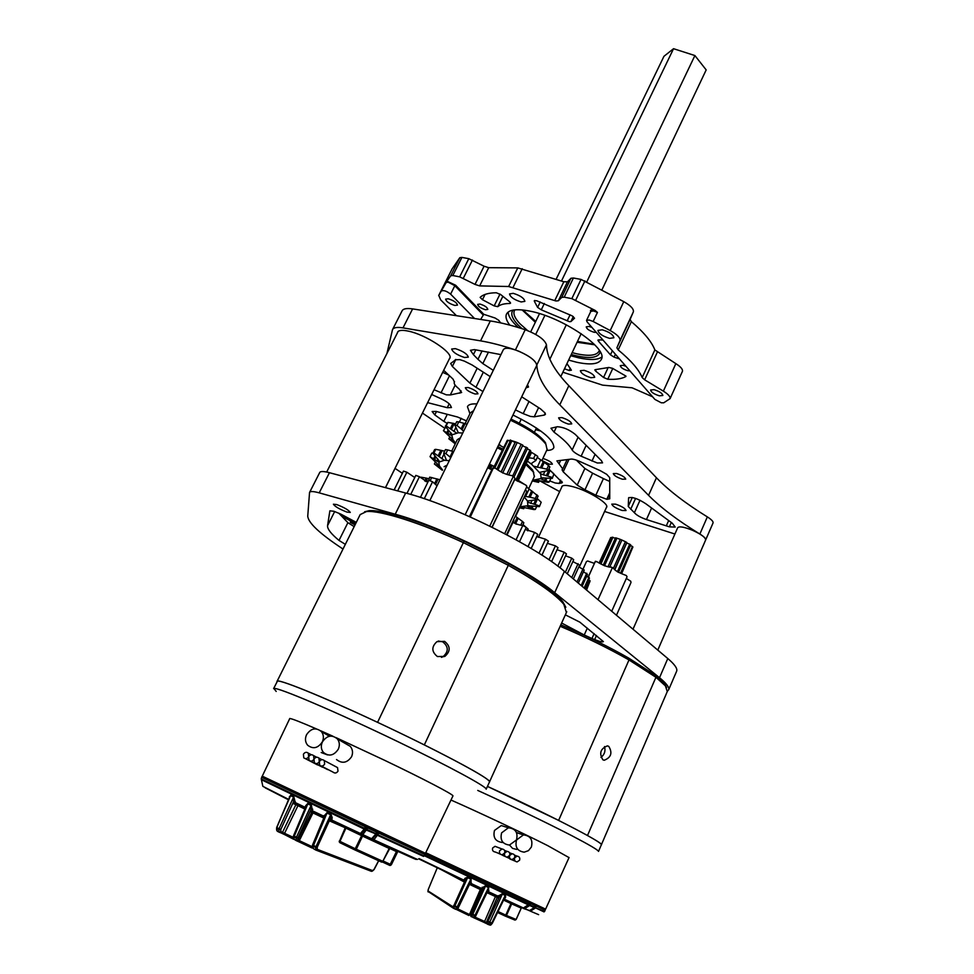 <?xml version="1.0" encoding="UTF-8"?>
<svg xmlns="http://www.w3.org/2000/svg" width="974" height="974" viewBox="0 0 974 974"><rect width="100%" height="100%" fill="white"/><g stroke="black" fill="none" stroke-linecap="round" stroke-linejoin="round"><path stroke-width="1.46" d="M345.344 544.344L339.013 540.436C331.038 533.825 327.227 528.894 327.556 525.668L329.869 510.826L333.899 511.265L340.705 514.065L356.301 522.368M594.14 633.599L591.948 638.506L594.651 639.577C599.85 641.647 602.772 642.329 603.393 641.598L579.859 622.167L565.346 614.85M346.963 512.093C339.427 509.159 334.91 506.541 333.4 504.215L336.663 504.544C344.236 507.478 348.765 510.108 350.275 512.434L346.963 512.093M339.013 540.436L347.888 522.685L338.818 513.188M347.888 522.685L354.171 526.63M309.659 492.26L319.679 472.585C320.324 471.148 323.587 471.185 329.443 472.707L405.659 493.027C451.717 504.642 535.992 546.353 564.409 571.385L554.681 592.679L659.52 677.709C666.277 683.237 669.345 687.206 668.724 689.629L667.482 691.138M676.48 671.573L676.747 670.94C677.441 668.334 674.458 664.207 667.799 658.534L564.409 571.385M343.006 549.032C319.935 533.813 308.186 522.855 307.747 516.135L309.549 492.454C310.146 491.115 313.372 491.249 319.216 492.856L395.225 514.223C441.149 526.52 525.826 568.292 554.681 592.679M591.948 638.506L584.23 634.999L587.31 628.133M561.645 623.031L584.23 634.999M527.531 384.645L528.505 387.031L525.997 387.871M455.15 385.132L450.305 394.957L446.311 394.835L434.039 389.734M538.585 407.631L534.227 416.811L530.355 416.409L523.184 413.633L528.992 401.471M455.26 359.783L459.789 359.625L464.367 361.123L472.086 364.97L490.226 376.609M548.873 469.066L562.363 482.629L559.137 483.433L555.168 482.982L549.726 480.9M628.79 497.604L628.632 497.848C632.199 496.679 637.909 498.627 645.75 503.704L672.279 523.208L675.213 527.068L669.394 526.849L671.293 522.551M601.457 460.714L602.553 462.857L597.318 463.003L581.137 456.209C576.425 454.006 573.43 451.936 572.152 449.988C569.425 444.984 563.374 439.031 554.011 432.139L550.955 428.231L557.408 426.734C563.337 427.099 569.279 429.644 575.244 434.38L601.457 460.714M542.847 458.498L543.553 458.669C548.764 460.483 551.71 462.321 552.392 464.184L549.421 464.221L541.897 460.519M475.068 393.995C469.346 392.047 466.096 389.953 465.329 387.701L468.214 387.518C473.961 389.466 477.211 391.56 477.991 393.813L475.068 393.995M622.313 479.208C616.944 477.382 613.937 475.495 613.303 473.583L616.664 473.51C622.045 475.349 625.064 477.223 625.71 479.147L622.313 479.208M568.378 424.08C562.57 422.144 559.319 420.062 558.626 417.822L561.974 417.627C567.793 419.563 571.056 421.657 571.75 423.885L568.378 424.08M449.209 359.15L449.854 358.286C453.385 352.844 425.979 334.703 408.556 331.172C402.238 329.821 398.549 330.186 397.514 332.268L397.343 333.011M606.242 507.831L606.705 507.198C608.957 503.473 588.235 490.738 573.345 486.805C566.515 484.979 562.643 484.955 561.755 486.72L561.657 487.28M622.155 510.486C616.018 508.343 612.561 506.224 611.794 504.13L615.653 504.167C621.814 506.322 625.284 508.44 626.051 510.534L622.155 510.486M464.549 357.507C456.964 354.986 452.679 352.15 451.68 349.009L455.418 348.643C463.04 351.164 467.337 354 468.324 357.141L464.549 357.507M469.943 413.719L467.447 406.694C468.36 404.527 471.513 403.613 476.907 403.942M540.947 431.141L535.651 429.644M674.909 534.02L604.586 511.472M448.795 375.112L442.671 372.336M392.656 329.358L402.031 310.974C403.09 308.721 406.621 308.028 412.623 308.904L490.336 320.945C500.733 322.564 512.361 325.486 525.217 329.711C537.672 334.532 544.758 339.585 546.475 344.857C546.633 356.642 554.084 370.254 568.828 385.704L656.439 477.771C668.602 490.372 685.562 503.412 707.343 516.89C711.446 519.495 713.358 521.492 713.078 522.88L713.017 523.026M576.316 460.105L584.875 468.47L592.618 473.194L584.972 489.812L577.192 485.113L584.875 468.47M568.853 459.691L563.203 471.818L562.071 469.785L562.753 468.932L556.885 460.885L570.119 459.241C571.896 458.717 575.135 459.472 579.834 461.493L600.325 470.686L606.741 474.35L609.724 477.686L609.748 498.81L606.79 499.26L595.82 495.218L603.43 478.599L592.618 473.194M603.43 478.599L609.736 481.46M493.27 370.339L482.824 363.606L477.954 359.321L482.081 350.932M475.787 349.836L473.413 354.646L477.954 359.321M473.413 354.646L470.43 350.299L474.448 349.605L500.94 354.621M450.305 394.957L461.652 392.498L458.985 388.821C455.369 385.96 453.799 383.78 454.249 382.283L454.541 381.735M454.42 381.978L452.934 378.996L443.669 370.315M534.227 416.811L544.283 415.094L545.184 413.171M515.429 409.884L523.184 413.633M483.335 372.178L475.969 387.262L482.958 391.536M475.969 387.262L469.894 383.135L452.35 366.455L450.706 363.472L455.041 360.21M544.283 415.094L545.416 414.388L545.111 413.025L540.533 408.885L521.711 396.808M436.486 411.503L434.806 414.912L443.827 421.352L447.285 414.327M434.806 414.912L432.127 411.527L436.133 411.418L457.549 417.006L466.461 420.853M446.81 423.166L443.827 421.352M595.82 495.218L584.972 489.812M563.203 471.818L577.192 485.113M512.969 415.034C540.18 428.475 553.816 439.311 553.865 447.541C553.098 449.428 550.687 450.39 546.633 450.438M386.922 353.525L392.485 329.699C393.508 327.532 397.002 326.923 402.993 327.873L480.547 340.851C490.92 342.592 502.547 345.624 515.429 349.922C527.896 354.804 535.043 359.808 536.844 364.946L546.475 344.857M444.655 428.146L422.448 413.073M539.462 480.669L559.648 491.614M707.343 516.89L699.868 534.032C704.007 536.625 705.943 538.585 705.675 539.925L705.505 540.229M699.868 534.032C677.977 520.64 660.871 507.746 648.562 495.352L656.439 477.771M568.828 385.704L559.794 404.831L648.562 495.352M559.794 404.831C544.856 389.649 537.21 376.354 536.844 364.946M628.595 498.043L628.254 506.456L632.296 497.471M651.484 508.282L646.456 519.556L669.394 526.849M646.456 519.556C640.612 517.486 636.582 515.222 634.391 512.726L628.254 506.456M427.635 402.639L447.273 407.704L451.449 407.534L450.268 405.05C448.771 403.066 445.715 400.971 441.088 398.78L431.677 394.494M515.039 478.879L513.992 476.603L512.3 475.665C506.675 474.947 500.977 472.414 495.218 468.08L493.538 467.52L492.576 468.214L469.431 516.585M491.943 469.553L487.633 467.861M504.69 533.667L526.812 486.696L526.045 485.21L514.796 479.391M506.565 534.653L526.727 491.773L525.546 489.374M470.32 516.987L493.538 467.52M493.635 468.263L495.218 468.08M489.752 526.106L513.079 476.895L512.3 475.665M513.079 476.895L513.992 476.603M526.812 486.696L526.045 485.21M611.709 611.258L627.061 576.791L626.27 575.5C618.429 572.602 614.898 570.581 613.182 567.939L611.55 567.185C608.007 567.294 603.052 565.444 596.685 561.608L595.37 561.28L588.32 576.839M594.408 563.386L587.675 561.012L586.458 561.548L583.158 568.816M616.457 615.251L631.018 582.452L630.714 581.21L626.331 578.434M588.406 576.876L595.37 561.28M595.211 561.84L596.685 561.608M597.999 599.704L612.147 568.183L611.55 567.185M612.147 568.183L613.182 567.939M627.061 576.791L626.27 575.5M444.107 466.704L447.115 465.122M521.735 502.389L521.504 503.899M516.147 524.073L518.521 524.548M428.487 480.925L429.704 477.15L439.98 479.744M428.11 481.692L427.903 480.839M520.846 524.962L522.49 521.467L523.842 522.782L522.636 525.351M527.433 530.635L528.152 529.089L527.859 530.793M420.378 477.43L421.072 477.187L420.792 477.747M430.118 480.815L431.75 477.479M515.258 516.171L522.49 521.467M523.001 524.584L528.152 529.089M424.749 480.998L426.162 478.112L421.072 477.187M426.162 478.112L428.937 478.721M522.405 507.186L522.003 508.014L523.708 508.732L519.897 507.856M435.305 462.139L434.392 464.001L442.342 470.296M497.799 446.664L502.56 448.929M451.729 451.084L457.269 439.712L460.446 437.74M497.251 447.809L502.012 450.073M488.765 468.397L490.433 464.915L494.086 466.522M526.642 487.049L538.135 496.119L536.431 499.772L527.506 500.989L524.243 497.057M449.282 460.665L444.302 460.264L438.86 462.151L439.347 465.864L442.537 469.906M520.153 506.76L527.896 505.713L527.506 500.989M445.885 453.604L449.988 457.025L452.727 451.388L447.675 449.939L445.885 453.604L443.681 453.227L445.459 449.562L447.675 449.939M446.457 460.337L443.681 453.227M450.694 457.756L449.988 457.025M536.431 499.772L535.274 498.481L536.991 494.816M532.754 491.59L530.1 497.239L535.274 498.481M530.1 497.239L524.645 496.204M539.401 506.663L541.191 502.255L539.401 506.663L527.896 505.713M537.051 498.445L537.575 498.883L534.957 504.459L539.499 505.883M534.957 504.459L528.212 502.341M533.022 506.066L532.023 508.197L535.323 509.426L534.044 509.585L521.601 507.052M532.023 508.197L527.031 506.322M522.003 508.014L519.909 507.271M440.272 467.276L436.705 465.292L437.375 463.928M434.392 464.001L436.705 465.292M432.931 453.068L431.786 453.08L430.033 456.648L433.564 458.851L434.964 455.978M430.033 456.648L439.347 465.864M438.86 462.151L433.564 458.851M444.302 460.264L438.13 455.893L440.857 450.329L444.668 451.193M433.954 452.947L432.858 453.227L434.623 449.611L435.731 449.331L433.954 452.947L438.13 455.893M439.505 461.408L432.858 453.227M526.739 485.977L526.8 486.598M535.323 509.426L536.674 506.541M523.708 508.732L524.268 507.539M526.289 463.539L532.486 469.833L533.776 472.67M525.826 464.537L533.265 471.866L534.349 476.578M440.857 450.329L435.731 449.331M494.135 466.546L489.362 464.269M452.727 451.388L453.665 451.68M490.433 464.915L489.289 464.428M518.314 480.401L524.462 484.346M537.575 498.883L541.191 502.255M454.943 425.297L456.709 421.681L458.766 421.9L457.001 425.516L454.943 425.297L458.34 432.748L452.301 434.733L451.875 435.658L453.093 439.956L455.601 443.133M511.021 419.088C528.164 427.196 539.523 434.915 545.111 442.233L545.647 443.085M465.085 423.69L470.381 412.818L473.644 410.638M510.498 420.196C528.31 428.633 540.107 436.644 545.89 444.229L547.059 449.538M537.21 480.255L536.637 481.46L533.606 480.109L540.46 478.66L541.118 477.844L540.68 473.851L531.646 464.281L532.011 462.991L535.895 460.495L533.63 458.389L535.359 454.712L537.733 456.404L536.004 460.069M539.766 472.341L548.167 470.588L546.852 469.176L548.557 465.535L549.872 466.948L548.167 470.588M541.118 477.844L552.307 478.368L553.902 473.851L552.307 478.368M535.724 480.048L548.082 482.337L549.202 482.02L550.858 478.465M503.388 447.188L498.676 444.838M462.723 433.065L458.316 432.785M532.729 480.012L533.606 480.109M531.658 464.294L527.433 461.116M528.992 457.829L533.63 458.389M537.331 457.427L544.296 462.407L541.666 467.995L546.852 469.176M541.666 467.995L534.056 466.29M548.764 469.31L550.176 470.466L547.583 476.006L552.234 477.443M547.583 476.006L540.68 473.851M546.925 478.1L545.72 480.681L549.202 482.02M545.72 480.681L540.46 478.66M536.637 481.46L538.573 482.349L532.303 480.925M449.769 436.924L448.844 438.799L450.95 439.871L451.607 438.519M448.844 438.799L455.248 443.852M454.213 441.514L450.95 439.871M445.715 427.087L443.413 430.654L446.786 432.651L448.15 429.875M443.413 430.654L453.093 439.956M451.875 435.658L446.786 432.651M456.368 432.906L446.165 425.942L445.24 426.381L447.918 422.363L455.662 423.836M452.301 434.733L445.24 426.381M463.6 431.251L461.14 428.877L463.868 423.313L458.766 421.9M457.001 425.516L461.14 428.877M500.673 445.763L499.041 444.083M510.193 439.98L511.63 440.698M538.573 482.349L539.365 480.645M446.165 425.942L447.918 422.363M512.981 441.392L515.003 442.452M530.453 451.753L535.359 454.712M535.895 460.483L537.733 456.404M544.296 462.407L548.557 465.535M550.176 470.466L553.902 473.851M463.868 423.313L467.009 424.274M414.766 477.516L406.876 472.232L403.467 471.087L394.129 489.959M427.805 482.325L419.429 476.712L415.813 475.385L406.974 493.38M437.034 485.807L432.553 481.777L428.791 480.292L420.415 497.422M513.663 520.871L513.408 520.092M519.519 541.714L526.228 527.372L522.819 525.4C520.067 525.303 516.792 524.292 512.969 522.356M531.195 548.484L537.782 534.324L534.604 532.376L525.254 529.454M541.921 555.143L548.411 541.118L545.513 539.219L536.759 536.528M551.588 561.633L558.005 547.668L555.411 545.842L547.388 543.334M560.062 567.866L566.454 553.902L564.189 552.185L557.055 549.738M567.27 573.808L573.686 559.758L571.775 558.151L565.577 555.825M573.357 578.933L579.627 565.163L572.858 561.56M578.325 583.122L584.242 570.058L578.836 566.892M582.123 586.324L587.517 574.417L583.475 571.75M584.753 588.539L589.428 578.191L586.762 576.084M586.214 589.769L590.013 581.356L588.673 579.859M586.543 590.049L589.246 583.036M402.372 473.291L395.018 468.372M395.067 468.384L385.509 487.657M406.876 472.232L397.672 490.896M419.429 476.712L410.724 494.439M432.553 481.777L424.287 498.712M516.074 539.791L522.819 525.4M513.882 520.36L507.04 534.909M527.993 546.584L534.604 532.376M538.999 553.281L545.513 539.219M548.971 559.819L555.411 545.842M557.785 566.138L564.189 552.185M565.358 572.188L571.775 558.151M571.75 577.582L578.081 563.678M577.034 582.038L583.073 568.731M581.174 585.52L586.725 573.236M584.132 588.016L589.027 577.18M585.922 589.514L589.976 580.516M355.047 524.889L350.263 522.308L355.267 523.379L343.286 517.084L348.972 518.533L339.135 513.639M350.957 520.907L350.263 522.308M343.968 515.733L343.286 517.084M446.956 281.169L438.75 295.39L452.131 268.848L459.825 257.696L450.719 275.764L446.956 281.169L455.625 285.236L454.834 285.699L448.223 282.204L446.177 282.436M609.614 338.368C602.492 336.188 598.608 333.534 597.951 330.417L602.188 329.796C609.334 331.976 613.243 334.63 613.888 337.747L609.614 338.368M454.846 305.459C449.331 303.693 446.25 301.587 445.605 299.152L448.247 298.774C453.762 300.54 456.855 302.646 457.5 305.093L454.846 305.459M659.374 395.821C654.017 394.141 651.082 392.205 650.583 390.014L654.029 389.649C659.41 391.341 662.357 393.277 662.856 395.468L659.374 395.821M485.442 309.732C480.766 308.247 478.161 306.469 477.637 304.399L479.987 304.058C484.675 305.544 487.28 307.321 487.804 309.403L485.442 309.732M596.283 332.377L594.164 332.28C589.331 330.795 586.689 328.993 586.238 326.862L589.051 326.448L591.912 327.386M629.922 370.863L627.84 370.704C623.226 369.28 620.718 367.588 620.28 365.652L623.116 365.311L625.892 366.248M521.151 301.952C514.126 299.773 510.266 297.094 509.548 293.929L513.225 293.332C520.274 295.512 524.158 298.19 524.864 301.368L521.151 301.952M590.926 377.717C584.546 375.684 581.028 373.346 580.37 370.717L584.108 370.315C590.512 372.348 594.043 374.686 594.688 377.328L590.926 377.717M522.868 309.988L535.749 321.432M577.472 341.424L594.225 344.26M594.749 344.796L577.071 342.276M535.335 322.284L522.125 309.915M500.003 294.075L494.171 305.897L497.763 306.676C500.137 304.606 504.155 303.535 509.828 303.486L510.327 302.451M570.289 368.148L569.169 370.497L571.385 370.193L566.953 363.606M608.007 367.904L603.551 377.474L607.764 379.251L612.78 368.452M540.229 301.977L537.611 307.394L541.276 309.829L569.413 321.676L570.91 321.578L573.309 316.55M675.846 363.631L663.367 391.146C668.249 394.227 670.489 396.722 670.088 398.634L663.732 402.81L661.273 402.786L654.893 399.413L587.103 321.883L586.531 320.422L589.209 320.008L593.154 321.481L610.211 330.563C617.175 334.496 620.426 337.808 620 340.523L633.356 311.863L630.093 319.472L631.359 321.651C643.863 332.244 651.691 341.679 654.857 349.934L675.846 363.631C680.704 366.735 682.896 369.292 682.445 371.289L682.36 371.471M554.73 300.662L563.836 281.754L517.791 267.899L508.635 286.514L555.959 300.978L558.358 300.771L561.767 297.374L564.202 297.155L573.406 278.004L570.947 278.272L567.477 281.815L558.358 300.771M563.836 281.754L567.477 281.815M527.567 330.551L519.885 323.685C514.966 318.413 513.091 314.152 514.284 310.925L514.917 309.842M599.302 350.372L599.107 351.017C596.806 355.498 589.44 356.435 577.01 353.854L572.152 352.649M568.621 360.1L576.669 362.243C590.621 365.201 598.876 364.191 601.433 359.223C608.141 348.29 561.961 316.915 529.527 311.047C516.378 308.551 508.672 309.635 506.395 314.298C505.311 317.098 506.443 320.702 509.804 325.109M508.16 312.057C508.306 316.307 511.727 321.469 518.399 327.556M570.691 355.729L578.751 357.848C590.025 360.27 597.707 359.99 601.81 357.02M600.24 351.943C598.292 358.322 588.625 359.187 571.251 354.536M521.967 328.652L517.949 324.805C511.922 318.315 510.315 313.421 513.103 310.097M438.69 295.475L452.131 268.848M461.919 257.404L468.798 258.682L459.679 276.847L452.8 275.52L461.919 257.404L459.825 257.696M459.679 276.847L475.008 284.408L484.078 266.219L468.798 258.682M484.078 266.219L488.717 267.68L517.791 267.899M573.406 278.004L581.04 279.416L571.835 298.641L564.202 297.155M620 340.523L633.38 311.814C633.879 308.977 630.677 305.593 623.774 301.648L581.04 279.416M480.17 297.374L480.231 297.301C483.238 294.379 488.607 292.857 496.326 292.76L500.758 294.611L509.646 301.77L510.559 303.182L509.828 303.486M494.171 305.897L482.459 299.712L485.089 294.416M480.632 319.448L483.774 314.31L495.133 318.035L498.737 320.312L500.636 322.893M569.169 370.497L564.494 368.805M603.551 377.474L595.589 371.057L596.246 369.633M626.014 376.159L612.549 368.33L608.835 367.466L595.638 369.609L594.822 369.889L595.589 371.057M625.832 376.548C621.765 378.801 615.738 379.702 607.764 379.251M619.476 358.907L614.07 357.129L615.41 354.256M603.003 340.06L598.852 339.816L597.878 340.145L598.584 341.35L610.454 354.828L614.07 357.129M537.611 307.394L534.349 301.283L534.75 300.455M534.288 300.71L536.674 300.747L572.152 315.856L574.526 318.206L570.91 321.578M456.453 315.698L440.698 299.882L438.75 295.39M652.58 396.783L632.053 387.786L602.602 385.144L562.875 372.226M663.367 391.146L644.642 379.811L657.28 352.223M616.883 347.815L630.093 319.496L616.883 347.815L618.198 349.909C630.86 360.356 638.859 369.572 642.183 377.559L644.642 379.811M616.895 347.803L619.975 340.571M571.835 298.641L595.175 310.45L597.439 312.423L593.154 321.481M508.635 286.514L479.658 285.893L488.717 267.68M441.94 290.836C444.083 290.179 446.981 291.275 450.609 294.124L474.533 318.498M480.145 297.411L482.459 299.712M475.008 284.408L479.658 285.893M450.719 275.764L452.8 275.52M429.814 500.624L503.351 349.666C504.995 347.341 510.23 347.888 519.032 351.297C530.684 356.667 536.564 361.427 536.686 365.554L536.589 365.774M633.003 629.204L677.661 527.762C679.109 526.07 684.028 526.897 692.392 530.233C701.049 534.178 705.468 537.404 705.639 539.9L705.578 540.034M556.105 279.331L663.964 56.297L673.545 48.7L561.474 281.011M544.88 315.393L535.712 334.423M539.523 313.616L530.708 331.866M673.545 48.7L694.9 55.555L586.811 281.851M566.308 324.78L549.847 359.272M521.273 419.1L519.325 423.154M694.9 55.555L706.187 69.909L601.883 289.923M592.436 309.842L591.985 310.816M581.161 333.656L560.805 376.573M536.443 427.976L534.385 432.31M437.423 656.549L444.862 656.391C450.67 651.265 450.585 646.249 444.594 641.367L436.912 641.659C431.336 646.833 431.506 651.801 437.423 656.549M441.453 657.365L442.975 656.732C448.746 651.63 448.661 646.651 442.707 641.805L438.263 641.026M566.405 612.5L563.8 604.306C555.728 594.554 537.222 581.551 508.294 565.285L424.335 744.903C466.436 766.051 488.218 778.348 489.678 781.805L489.678 781.83C490.713 779.054 445.459 754.521 388.492 727.493C331.55 700.44 281.291 679.633 277.444 681.094L273.609 688.606M364.593 511.776L369.024 510.705C382.502 509.341 421.766 521.626 464.038 541.094L508.513 563.532L508.294 565.285L463.368 542.628L377.571 722.343C321.055 695.801 275.715 677.612 277.018 681.447M464.038 541.094L463.368 542.628C420.22 522.734 380.152 510.157 366.48 511.545L360.173 514.589L277.127 681.228M508.513 563.532C536.808 579.469 554.924 592.229 562.862 601.835L565.833 607.289M308.661 756.701L308.295 753.158C306.481 751.77 304.85 752.135 303.401 754.253L303.778 757.821C305.593 759.184 307.224 758.819 308.661 756.701M313.969 759.16L313.604 755.617C311.79 754.217 310.146 754.582 308.697 756.713L309.075 760.28C310.889 761.656 312.52 761.291 313.969 759.16L314.383 762.739C316.209 764.127 317.841 763.762 319.289 761.631L318.924 758.089C317.098 756.676 315.466 757.041 314.005 759.172M324.634 764.103L324.269 760.56C322.443 759.136 320.787 759.501 319.326 761.644L319.703 765.211C321.53 766.611 323.173 766.246 324.634 764.103M321.347 766.063L333.035 772.126C334.922 773.551 336.578 773.222 338.015 771.128L337.54 767.597L324.269 760.56M322.321 741.908C323.989 738.049 323.685 734.603 321.383 731.584C315.953 727.213 311.01 728.248 306.554 734.688C304.838 738.633 305.179 742.139 307.601 745.183C313.044 749.383 317.95 748.3 322.321 741.908M338.282 749.225C339.938 745.39 339.634 741.957 337.369 738.913C331.891 734.42 326.899 735.431 322.382 741.944C320.689 745.877 321.03 749.371 323.429 752.439C328.92 756.749 333.875 755.678 338.282 749.225M336.517 759.537C342.154 763.92 347.182 762.971 351.602 756.688C353.16 752.878 352.722 749.432 350.299 746.364L345.393 743.539M566.771 611.721L486.172 789.22C487.365 787.029 449.16 766.355 397.684 741.567C336.858 712.201 276.835 686.67 273.901 688.496L276.202 691.443M452.922 796.001L452.971 795.892C453.616 794.662 423.739 779.017 384.243 760.122L335.993 737.61M425.468 853.297L262.262 776.156L289.789 718.483C291.981 718.678 300.844 722.148 316.404 728.893M332.962 736.247L320.483 730.683M321.201 752.525L327.52 754.911M361.196 833.634L359.978 833.805L332.219 820.717L330.174 821.179L330.697 817.783L317.268 847.136L316.014 846.674L330.624 814.763L330.697 817.783L332.195 817.6L331.805 820.071L360.417 833.488L364.239 829.081L365.372 828.935M261.409 779.736L364.239 829.081L365.493 828.752L365.749 825.55M276.689 827.437L289.777 796.781L276.592 828.095L276.993 830.798L278.905 831.759L278.917 829.592L280.816 829.41L280.816 831.577L293.43 837.421M276.872 829.629L277.334 831.272L279.173 832.198M296.279 840.647L293.442 838.577L293.527 835.753L296.425 837.238L311.059 805.449L307.808 803.891L293.941 837.007L293.43 836.386M306.299 805.608L293.527 835.753L308.015 803.209L311.278 804.768L312.508 810.831L323.867 816.236L327.264 812.389L330.892 814.106L332.195 817.6M315.613 849.961L313.178 848.488L315.613 849.961L317.22 849.316L315.649 849.669L315.686 847.49L313.165 846.284L313.178 848.488L312.459 845.566M330.892 814.106L330.624 814.763L327.008 813.059L313.165 846.284L312.471 845.322M372.165 871.182L372.665 870.646L317.22 849.316L317.268 847.136L315.686 847.49L316.014 846.674L312.557 844.957L324.902 815.396L327.264 812.389M373.833 869.745L378.63 860.748M374.016 869.624L371.191 871.243L315.783 850.034M261.446 779.906L262.846 786.335L288.669 799.386M289.132 798.29L289.534 797.341M289.765 796.805L290.739 795.697L293.6 797.073L293.491 801.821L280.816 829.41L279.063 828.691L278.917 829.592L276.945 828.606L277.079 827.705L279.063 828.691L293.6 797.073L293.758 796.367L290.885 794.991L289.266 797.049M293.758 796.367L295.256 802.564L305.386 807.422L305.58 805.827L308.015 803.209M261.702 777.289L261.227 778.896L364.666 828.375L365.664 825.514L282.143 785.908C261.507 775.73 261.641 776.412 261.714 777.264L366.151 827.169M376.488 834.17L424.25 855.927L424.932 854.442L378.91 833.172L373.906 839.807L417.481 859.458M424.25 855.927L423.544 856.389L377.729 835.424L376.634 834L377.364 832.441L376.512 833.939L377.315 832.429L376.78 830.749M414.547 858.398C421.34 862.1 407.607 855.976 373.322 840.038L373.906 839.807L372.811 838.395M305.325 807.909L295.244 803.063L293.235 803.526L295.11 802.503L295.56 803.221M323.855 816.748L312.678 811.427L310.657 811.89L312.569 810.855M296.522 840.745L299.067 841.901L299.322 840.647L297.971 840.026L311.643 812.328L312.958 812.937L299.322 840.647L312.471 846.832M293.308 837.701L293.746 839.308M284.968 834.779L281.096 832.953M279.38 832.283L280.962 832.904L282.545 832.259L295.901 804.707L297.947 805.668L284.615 833.233L285.102 834.852L293.357 839.113M345.222 827.766L330.174 821.179L331.927 820.619M324.634 816.066L323.965 815.542M323.794 818.05L312.958 812.937L313.275 811.707M311.278 804.768L310.657 811.89L313.056 811.598M296.425 840.708L297.971 840.026L296.145 840.27L296.425 837.238L297.959 837.847L296.206 838.103L293.941 837.007L293.953 839.198L296.303 840.659L297.898 840.002L297.959 837.847L311.059 809.357L312.751 809.26M279.234 832.222L280.816 831.577L279.234 832.222M304.838 809.041L297.947 805.668L297.8 804.293M295.365 801.833L293.491 801.821L293.235 803.526L295.901 804.707L297.094 803.952M276.689 827.45L290.885 794.991M376.463 834.17L366.638 830.213L365.664 828.837L366.224 827.206L361.598 833.123M376.914 830.834L379.032 831.808L378.91 833.172L377.364 832.441L378.862 831.723M375.465 834.365L375.915 833.671L376.39 834.292L372.579 838.663L371.642 838.748L375.465 834.365M377.315 832.429L367.795 827.949L362.815 834.621L371.642 838.748L362.352 834.913L361.841 833.245L365.664 828.837L375.915 833.671L376.792 830.761L367.892 826.561M372.701 838.322L371.094 839.004M365.822 825.611L367.661 826.512L366.394 827.279L367.624 827.876L368.05 826.634M382.66 862.112L389.722 865.399L396.978 850.485M383.452 861.15L391.329 864.802L397.514 852.08L391.304 864.778L390.136 865.496L391.329 864.802M339.293 841.025L339.865 842.68L355.133 850.059L356.301 849.243L382.806 861.308L381.65 862.112L355.169 850.071L355.254 848.744L356.301 849.243L362.523 836.106L345.892 828.156L339.975 841.366L355.254 848.744L362.06 834.767M389.746 848.451L397.538 852.104L397.258 850.619L397.514 852.08M345.855 827.169L345.198 827.839L346.379 827.413M362.718 835.083L362.523 836.106L389.21 848.464L382.806 861.308L389.661 848.683L389.198 847.039L389.661 848.683M506.857 441.21L493.648 467.557M494.804 467.934L508.038 440.248L507.259 440.358L494.171 467.727M508.038 440.248L510.169 441.259M498.079 469.772L511.922 440.772L510.546 440.479L496.898 469.054M511.922 440.772L515.502 441.879L501.16 471.976M515.502 441.879L517.206 442.525L502.681 472.999M517.206 442.525L521.139 444.302L506.857 474.338M521.139 444.302L522.819 445.167L508.805 474.667M522.819 445.167C522.77 446.019 523.939 446.701 526.313 447.249L512.726 475.896M526.313 447.249L527.64 448.15L514.102 476.724M527.263 448.941L529.99 450.11L515.782 480.121M529.99 450.11L530.684 450.877L516.573 480.706M530.306 451.668L531.427 452.338L517.718 481.326M531.366 452.813L517.851 481.375L531.427 452.338M602.894 759.805L604.209 760.256C611.148 757.492 612.67 752.853 608.75 746.352L607.374 745.877C600.447 748.689 598.949 753.34 602.894 759.805M600.946 757.431C604.513 754.631 605.694 751.003 604.513 746.559M667.275 691.577L665.388 685.854L655.928 677.283L587.492 835.522C596.758 840.684 601.433 843.764 601.506 844.75L601.506 844.775C603.892 842.863 545.343 812.706 487.499 786.42L558.626 820.4L628.997 659.946C608.239 648.124 585.301 636.899 560.172 626.27M655.271 675.213L655.928 677.283L628.997 659.946L628.595 658.022L655.271 675.213L664.499 683.602L666.654 687.62M560.805 624.882C585.532 635.328 608.129 646.371 628.595 658.022M504.617 853.066C505.214 850.667 504.349 849.316 502.036 848.999L499.65 850.704C499.065 853.09 499.918 854.454 502.207 854.782L504.617 853.066M502.036 848.999L495.048 846.321L492.661 847.977C492.089 850.314 492.954 851.666 495.242 852.006L500.186 853.979M509.621 855.44C510.206 853.054 509.353 851.702 507.052 851.373L504.654 853.09C504.069 855.452 504.909 856.816 507.198 857.157L509.621 855.44M519.605 860.188C520.189 857.814 519.337 856.463 517.06 856.122L514.649 857.838C514.065 860.188 514.893 861.552 517.157 861.905L519.605 860.188M514.613 857.814C515.197 855.44 514.345 854.076 512.056 853.748L509.658 855.464C509.061 857.826 509.913 859.19 512.178 859.543L514.613 857.814M516.488 839.953C518.205 832.575 515.502 828.533 508.379 827.803L501.622 832.855C499.869 840.075 502.474 844.129 509.439 845.055L516.488 839.953M507.32 827.462L501.293 825.55L494.475 830.445C492.82 837.543 495.474 841.573 502.426 842.498M531.366 847.051C533.082 839.771 530.428 835.716 523.428 834.901L516.549 839.978C514.808 847.112 517.364 851.166 524.219 852.165L528.456 850.655L531.366 847.051M521.784 834.377L516.804 832.539M667.531 690.992L598.511 851.41C598.255 850.095 589.307 844.823 571.653 835.607C545.05 821.91 513.748 806.837 477.747 790.425M569.023 857.595L547.692 845.627C522.953 833.087 478.441 812.097 450.986 800.031M569.072 857.51L545.61 909.132L425.748 852.7M509.536 845.042L512.555 848.391L516.768 849.425M502.742 855.379L510.193 858.739M497.811 853.029L505.189 856.365M504.861 897.48L505.555 897.419L504.288 899.16L523.415 907.975L528.675 904.554M424.335 855.732L528.346 904.883L529.162 901.583M428.268 889.664L428.024 890.93L452.886 906.733L453.981 905.321L454.578 906.575L453.47 907.987L455.674 909.034L458.17 907.354M419.124 858.63L463.868 880.119L465.061 878.292L465.694 879.376L453.981 905.321L457.147 906.94L470.844 879.193L467.605 877.659L454.578 906.575L456.83 907.646L457.147 906.94L458.194 907.342L470.418 882.541M452.886 906.733L453.397 908.231L452.886 906.733M474.582 916.972L473.401 917.386L474.959 915.341L475.762 915.621L472.414 915.012L471.075 916.583L470.552 915.085L471.659 913.673L474.959 915.341L488.534 887.582L485.466 886.133L472.816 914.33L472.414 915.012L471.659 913.673L483.007 888.41L485.77 885.585L488.838 887.034L488.169 891.539L498.018 896.165L502.694 893.572L505.579 894.923L505.555 897.419M471.087 916.583L473.401 917.386L470.527 915.061L470.953 916.51M491.115 924.618L487.755 924.314L487.231 922.828L499.358 896.932L502.341 894.095L489.752 922.208L488.364 921.428L489.277 922.828L488.144 924.229L484.614 921.453L495.437 896.579L497.215 897.419L496.983 896.129M456.672 909.132L455.674 909.034L458.194 907.342L470.466 882.444L471.099 878.621L467.849 877.087L465.061 878.292M471.099 878.621L471.002 883.442L481.436 888.373L485.77 885.585M534.495 907.378L544.6 911.445L545.172 910.142L536.357 906.173L535.286 908.097L530.392 911.165L538.646 914.659M544.6 911.445L544.003 911.895L534.629 907.427M424.64 855.087L528.809 904.31M523.756 907.756L522.648 908.06L503.996 899.428M481.375 888.337L481.801 890.248L481.095 888.665L469.894 883.613M497.519 896.384L498.152 896.238L498.554 898.125L497.824 896.53L487.414 891.758M487.779 924.326L490.092 925.117L491.76 923.121L505.214 895.447L502.341 894.095L502.694 893.572M486.793 923.729L483.421 922.11M473.449 917.63L474.362 918.044L474.679 916.997M468.287 886.864L457.78 908.888L469.468 914.537L468.944 915.511L456.185 909.351M482.191 887.229L483.007 888.41L481.314 890.005L470.527 915.061L469.468 914.537L480.779 888.519M479.585 907.792L475.178 917.204L484.614 921.453L483.323 922.061L474.375 918.056M505.579 894.923L492.32 923.303L489.752 922.208L489.277 922.828L492.32 923.303L490.726 925.093M492.32 923.303L504.982 897.237M487.548 924.192L486.416 922.317L497.215 897.419L498.554 898.125L499.358 896.932L498.347 895.678M486.988 892.659L495.437 896.579L496.423 895.873M473.157 917.557L475.762 915.621L488.218 890.139M473.474 917.642L474.216 917.423M488.071 890.419L488.948 890.431M488.838 887.034L488.266 890.029L475.762 915.621M453.178 908.085L427.927 891.356M469.517 884.368L481.314 890.005L480.937 888.592M457.841 910.142L457.78 908.888M428.341 889.238L437.423 867.457M455.929 909.363L457.025 908.693M463.551 880.399L464.062 881.86L463.332 880.265L418.674 858.861M470.284 882.834L471.367 882.919M437.703 867.797L464.062 881.86L467.849 877.087M529.759 910.532L530.392 911.165L529.491 910.69M536.041 904.785L536.357 906.173L534.957 904.286M534.215 907.61L529.673 905.503L524.755 908.596L529.332 910.678L534.215 907.61M529.6 910.507L523.975 908.681L524.755 908.596L524.049 907.756M528.919 904.59L534.702 907.05L535.298 905.674L530.745 903.568L530.477 902.192M498.055 911.518L505.762 915.134L505.08 916.01L506.443 915.45L516.11 919.468L514.771 920.016L505.189 916.059M516.11 919.468L521.48 907.524M511.277 902.813L505.762 915.134L506.443 915.45L511.703 903.909L503.595 900.098M511.764 903.032L511.703 903.909L521.37 908.17M600.252 563.422L612.062 537.246L612.95 537.295L600.982 563.824M612.95 537.295L615.276 538.439M604.477 565.833L616.919 538.196L615.568 537.806L603.223 565.2M616.919 538.196L620.316 539.389L608.093 566.588M620.316 539.389L621.875 540.034L609.846 566.807M621.875 540.034L625.381 541.678L613.486 568.195M625.381 541.678L626.818 542.445L614.777 569.327M626.818 542.445L614.935 569.486M626.781 543.042L629.715 544.21L617.358 571.835M629.715 544.21L630.75 544.953L618.466 572.42M630.47 545.586L632.467 546.475L620.56 573.126M632.467 546.475L632.893 547.047L621.144 573.333M632.589 547.717L621.692 573.54M599.29 562.911L610.747 537.526L599.205 562.862M610.747 537.526L611.782 537.879M405.659 493.027L395.225 514.223M329.443 472.707L319.216 492.856M667.799 658.534L659.52 677.709M327.556 525.668L334.679 511.52M594.651 639.577L596.478 635.474M461.238 418.272L459.387 422.059M560.671 480.133L559.137 483.433M490.336 320.945L480.547 340.851M412.623 308.904L402.993 327.873M515.429 349.922L525.217 329.711M607.289 499.309L609.773 493.855M609.773 492.71L606.79 499.26M560.634 460.398L559.027 463.843M595.09 454.31L591.973 461.067M586.165 445.349L581.137 456.209M572.152 449.988L578.093 437.241M556.483 426.88L554.011 432.139M561.121 483.153L561.937 481.412M668.59 520.713L666.301 525.887M634.391 512.726L640.015 500.21M635.596 498.396L630.689 509.28M469.894 383.135L477.187 368.245M455.832 359.43L452.35 366.455M447.273 407.704L449.184 403.82M459.838 393.155L461.019 390.744M440.991 392.899L449.477 375.757M488.485 352.04L482.824 363.606M518.192 518.278L515.575 523.829M514.491 523.221L517.157 517.547M523.038 525.522L523.342 524.864M425.906 481.594L427.464 478.392M435.561 484.419L438.093 479.208M434.623 483.542L436.912 478.867M489.423 464.148L494.195 466.412M490.336 469.164L492.053 465.584M441.733 458.754L443.864 454.395M439.152 456.745L442.147 450.633M436.924 461.177L437.923 459.144M434.55 459.57L435.853 456.916M519.422 481.996L519.739 481.302M528.797 497.044L531.707 490.847M533.691 504.155L535.627 500.039M530.964 507.88L531.877 505.92M521.273 507.771L521.614 507.052M525.583 496.448L529.101 488.948M530.672 503.351L532.084 500.319M528.541 507.089L529.199 505.689M439.262 466.911L439.651 466.12M437.496 465.816L438.093 464.586M489.131 468.579L490.811 465.061M540.387 467.837L543.273 461.7M546.304 475.714L549.153 469.626M544.624 480.352L545.744 477.966M535.858 481.18L536.345 480.133M537.185 467.313L540.68 459.874M543.236 474.91L544.916 471.343M542.104 479.512L542.932 477.747M534.202 480.535L534.507 479.853M453.348 441.295L453.726 440.528M450.061 434.83L451.011 432.882M451.692 440.333L452.277 439.14M447.76 433.333L449.026 430.752M462.053 429.79L465.024 423.666M453.872 431.519L455.783 427.598M451.303 429.571L454.261 423.532M450.28 428.743L452.971 423.24M595.175 310.45L593.483 309.988C590.926 309.574 590 310.122 590.707 311.631M597.439 312.423L593.507 310.95L590.816 311.388L586.567 320.349M502.852 296.303L497.763 306.676M599.29 339.853L598.584 341.35M610.454 354.828L612.354 350.762M544.344 303.486L541.276 309.829M567.185 320.86L570.082 314.797M642.183 377.559L654.857 349.934M631.359 321.651L618.198 349.909M623.774 301.648L610.211 330.563M584.96 280.865L575.756 300.102M561.767 297.374L570.947 278.272M522.222 268.714L513.067 287.379M472.451 260.034L463.344 278.223M483.774 314.31L455.625 285.236M450.609 294.124L454.834 285.699L482.97 314.724M424.944 854.417L422.144 852.006L379.032 831.808M288.487 799.8L265.208 787.832M373.261 840.014L371.471 839.101M311.997 847.977L299.067 841.901M311.522 811.391L312.24 811.707M372.798 838.419L373.322 840.038M362.291 834.888L360.38 833.902M361.719 833.184L362.352 834.913M372.287 838.833L371.411 839.089M377.242 832.38L376.841 830.773M529.406 902.947L424.335 853.285M455.576 909.266L453.409 908.231M523.683 907.999L529.028 904.408L529.138 901.571M523.732 907.963L523.975 908.681L522.843 908.133M529.625 903.032L530.745 903.568L530.136 904.931L529.028 904.408M535.298 905.674L535.055 904.347L530.526 902.228M505.08 916.01L497.58 912.492M676.747 670.94L668.724 689.629M657.791 650.096L713.078 522.88M566.844 460.142L562.753 468.932M455.442 359.625L454.895 360.721M514.722 479.208L491.98 527.202M515.088 478.782L492.126 527.275M521.65 503.57L515.599 516.427M532.486 469.833L533.265 471.866M534.507 476.225L528.675 488.631M545.111 442.233L545.89 444.229M547.242 449.16L541.824 460.69M507.064 534.921L513.846 520.493M670.088 398.634L682.445 371.289M536.686 365.554L465.182 514.71M450.012 357.543L385.448 487.633M398.159 331.404L326.667 472.049M606.79 506.638L579.299 567.087M562.205 486.099L538.439 537.283M442.975 656.732L444.862 656.391M562.862 601.835L563.8 604.306M369.024 510.705L366.48 511.545M308.295 753.158L311.339 754.765M313.604 755.617L316.647 757.224M318.924 758.089L321.956 759.696M321.383 731.584L329.492 736.234M337.369 738.913L350.299 746.364M425.455 853.321L452.971 795.892M316.002 763.579L327.69 769.643M310.669 761.108L322.504 767.232M305.361 758.636L317.475 764.907M324.914 815.396L312.459 845.371M378.691 860.773L374.247 869.295M373.967 869.66L372.482 871.012M371.569 871.34L372.433 871.06M276.64 830.091L276.592 828.083M366.224 827.206L365.676 825.526M339.208 841.865L345.198 827.827M381.759 862.16L383.269 861.515M515.136 442.379L501.074 471.891M602.821 759.769L604.209 760.256M664.499 683.602L665.388 685.854M507.052 851.373L504.532 850.412M517.06 856.122L514.503 855.135M512.056 853.748L509.524 852.774M508.379 827.803L501.293 825.55M523.428 834.901L516.537 832.673M515.197 861.126L509.852 858.971M428.268 889.493L427.951 891.1M427.927 891.21L428.061 891.892M437.411 867.444L428.28 889.384M522.794 908.121L523.647 908.011M529.211 901.607L425.748 852.713M536.114 904.846C542.701 907.768 545.708 909.533 545.172 910.142M534.385 907.622L529.527 910.666M534.836 907.111L535.432 905.735M515.088 920.101L516.159 919.493L521.516 907.549M614.886 569.437L626.757 542.956"/></g></svg>
